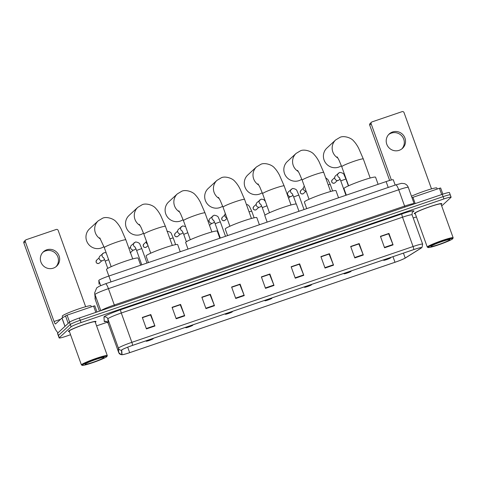 <?xml version="1.0" encoding="UTF-8"?>
<svg xmlns="http://www.w3.org/2000/svg" width="477" height="477" viewBox="0 0 477 477"><rect width="100%" height="100%" fill="white"/><g stroke="black" fill="none" stroke-linecap="round" stroke-linejoin="round"><path stroke-width="0.72" d="M99.067 284.262A9.164 0.781 -19.8 0 1 99.061 284.244L98.805 280.458A9.164 0.781 -19.8 0 1 98.924 280.273A9.164 0.781 -19.8 0 1 108.875 276.04L386.114 181.582A9.164 0.781 -19.8 0 1 393.292 179.817L395.189 185.076M450.157 195.081A9.164 0.781 160.2 0 0 450.276 194.878L449.453 192.589A9.164 0.781 160.2 0 0 442.274 194.354L79.409 317.98A9.164 0.781 160.2 0 0 69.457 322.213L57.616 333.161A9.164 0.781 160.2 0 0 57.496 333.369L58.319 335.659A9.164 0.781 160.2 0 1 58.438 335.456A9.164 0.781 160.2 0 0 58.319 335.659L59.148 337.949A9.164 0.781 160.2 0 0 66.327 336.184L70.56 334.741M441.696 205.963L450.98 197.377A9.164 0.781 160.2 0 0 451.099 197.168A9.164 0.781 160.2 0 0 443.92 198.939L81.06 322.559A9.164 0.781 160.2 0 0 71.109 326.793L70.286 324.503L58.438 335.456L70.286 324.503A9.164 0.781 160.2 0 1 80.231 320.27A9.164 0.781 160.2 0 0 70.286 324.503L69.457 322.213M443.92 198.939L443.097 196.643L80.231 320.27L443.097 196.643A9.164 0.781 160.2 0 1 450.276 194.878A9.164 0.781 160.2 0 0 443.097 196.643L442.274 194.354M68.587 331.11A14.662 1.252 160.2 0 0 68.402 331.437A14.662 1.252 160.2 0 0 69.409 331.539A14.662 1.252 160.2 0 1 68.402 331.437A14.662 1.252 160.2 0 1 68.587 331.11A14.662 1.252 160.2 0 1 83.141 324.807A14.662 1.252 160.2 0 1 95.99 321.504A14.662 1.252 160.2 0 0 83.141 324.807A14.662 1.252 160.2 0 0 68.587 331.11M95.275 322.225A14.662 1.252 160.2 0 0 95.805 321.838A14.662 1.252 160.2 0 0 95.99 321.504A14.662 1.252 160.2 0 1 95.805 321.838A14.662 1.252 160.2 0 1 95.275 322.225M414.441 213.279A14.662 1.252 160.2 0 0 414.257 213.613A14.662 1.252 160.2 0 0 415.264 213.714A14.662 1.252 160.2 0 1 414.257 213.613A14.662 1.252 160.2 0 1 414.441 213.279A14.662 1.252 160.2 0 1 429.002 206.982A14.662 1.252 160.2 0 1 441.845 203.679A14.662 1.252 160.2 0 0 429.002 206.982A14.662 1.252 160.2 0 0 414.441 213.279M441.13 204.4A14.662 1.252 160.2 0 0 441.66 204.007A14.662 1.252 160.2 0 0 441.845 203.679A14.662 1.252 160.2 0 1 441.66 204.007A14.662 1.252 160.2 0 1 441.13 204.4M121.85 349.951A9.773 0.835 -19.8 0 1 132.457 345.437L413.678 249.626A9.773 0.835 -19.8 0 1 421.334 247.742A9.773 0.835 -19.8 0 1 420.803 248.255L405.2 258.045A9.773 0.835 -19.8 0 1 394.998 262.261L129.672 352.658A9.773 0.835 -19.8 0 1 122.017 354.542L121.718 350.154A9.773 0.835 -19.8 0 1 121.85 349.951M121.623 350.029A10.017 0.859 160.2 0 0 121.486 350.231L121.778 354.602A10.017 0.859 160.2 0 0 122.285 354.709A10.017 0.859 160.2 0 0 129.631 352.694L394.956 262.296A10.017 0.859 160.2 0 0 405.42 257.974L421.024 248.189A10.017 0.859 160.2 0 0 421.233 248.046A10.017 0.859 160.2 0 0 413.72 249.59L132.499 345.402A10.017 0.859 160.2 0 0 121.623 350.029M380.527 236.556L388.636 233.796L392.923 244.492A2.445 0.483 71.2 0 1 393.072 244.88L388.946 233.426L380.443 236.324L384.563 247.778L393.072 244.88M380.515 236.526L388.946 233.426M350.756 246.698L358.871 243.932L363.158 254.629A2.445 0.483 71.2 0 1 363.307 255.022L359.181 243.568L350.678 246.466L354.799 257.92L363.307 255.022M350.75 246.669L359.181 243.568M320.991 256.841L329.106 254.074L333.387 264.771A2.445 0.483 71.2 0 1 333.536 265.164L329.416 253.71L320.908 256.608L325.034 268.062L333.536 265.164M320.979 256.805L329.416 253.71M291.226 266.977L299.335 264.216L303.622 274.913A2.445 0.483 71.2 0 1 303.771 275.307L299.645 263.853L291.143 266.75L295.269 278.204L303.771 275.307M291.214 266.947L299.645 263.853M142.396 317.682L150.505 314.921L154.792 325.618A2.445 0.483 71.2 0 1 154.942 326.012L150.815 314.558L142.313 317.455L146.433 328.909L154.942 326.012M142.385 317.652L150.815 314.558M172.161 307.546L180.27 304.779L184.557 315.476A2.445 0.483 71.2 0 1 184.706 315.869L180.58 304.415L172.078 307.313L176.204 318.767L184.706 315.869M172.149 307.51L180.58 304.415M201.926 297.404L210.041 294.637L214.322 305.334A2.445 0.483 71.2 0 1 214.471 305.727L210.351 294.273L201.843 297.171L205.969 308.625L214.471 305.727M201.914 297.374L210.351 294.273M231.697 287.261L239.806 284.501L244.093 295.197A2.445 0.483 71.2 0 1 244.242 295.585L240.116 284.131L231.613 287.029L235.733 298.483L244.242 295.585M231.685 287.232L240.116 284.131M261.462 277.119L269.571 274.358L273.858 285.055A2.445 0.483 71.2 0 1 274.007 285.449L269.881 273.995L261.378 276.887L265.498 288.346L274.007 285.449M261.45 277.089L269.881 273.995M71.109 326.793L59.267 337.746A9.164 0.781 160.2 0 0 59.148 337.949M96.587 325.874L107.438 322.178M413.225 218.001L416.415 216.91M42.781 252.399A9.773 9.546 -132.8 0 1 56.006 266.697M46.704 249.823A9.773 9.546 47.2 0 0 41.791 263.87A9.773 9.546 47.2 0 0 56.644 266.16A9.773 9.546 47.2 0 0 46.704 249.823M95.847 312.375L93.593 306.115L67.09 315.148L69.594 322.1M58.176 332.642A12.217 2.409 71.2 0 1 52.613 322.851L23.85 242.954A1.526 1.491 -132.8 0 1 24.232 241.35L25.675 240.014A1.526 1.491 47.2 0 0 25.293 241.618L54.056 321.516A3.053 0.602 -108.8 0 0 55.523 323.961A3.053 0.602 -108.8 0 0 55.57 323.931L61.95 318.034L67.09 315.148M85.645 306.711L58.176 230.415A1.526 1.491 47.2 0 0 56.244 229.467L26.199 239.704A1.526 1.491 47.2 0 0 25.675 240.014M93.593 306.115L94.792 305.823L97.01 311.982L94.792 305.823M106.759 356.683A13.135 1.121 160.2 0 0 106.914 356.492A13.135 1.121 160.2 0 0 95.943 359.163A13.135 1.121 160.2 0 0 82.378 364.988A13.135 1.121 160.2 0 0 82.288 365.358A13.135 1.121 160.2 0 0 94.249 362.144A13.135 1.121 160.2 0 0 106.759 356.683M106.914 356.492L107.283 355.717A13.744 1.175 160.2 0 0 107.295 355.609A13.744 1.175 160.2 0 0 95.251 358.704A13.744 1.175 160.2 0 0 81.603 364.613A13.744 1.175 160.2 0 0 81.43 364.923A13.744 1.175 160.2 0 0 81.507 365L82.288 365.358M107.295 355.609L95.132 321.82A13.744 1.175 160.2 0 0 83.087 324.915A13.744 1.175 160.2 0 0 69.439 330.817A13.744 1.175 160.2 0 0 69.26 331.127L81.43 364.923M91.369 306.872L91 305.835A15.276 1.306 160.2 0 0 77.614 309.275A15.276 1.306 160.2 0 0 62.451 315.84A15.276 1.306 160.2 0 0 62.26 316.185L62.743 317.533M85.21 364.023A10.083 0.859 160.2 0 0 85.091 364.172A10.083 0.859 160.2 0 0 93.51 362.121A10.083 0.859 160.2 0 0 103.92 357.649A10.083 0.859 160.2 0 0 103.992 357.368A10.083 0.859 160.2 0 0 94.816 359.837A10.083 0.859 160.2 0 0 85.21 364.023M100.474 238.983A11.454 11.186 -132.8 0 1 98.232 220.821L89.497 228.9A11.454 11.186 47.2 0 0 101.142 248.046A11.454 11.186 47.2 0 0 103.938 246.621M153.129 338.801A3.667 0.316 160.2 0 0 153.171 338.748A3.667 0.316 160.2 0 0 150.112 339.493A3.667 0.316 160.2 0 0 146.326 341.121A3.667 0.316 160.2 0 0 146.296 341.222A3.667 0.316 160.2 0 0 149.635 340.328A3.667 0.316 160.2 0 0 153.129 338.801M140.667 265.206L138.109 258.099A16.802 1.437 160.2 0 0 123.388 261.879A16.802 1.437 160.2 0 0 106.711 269.1A16.802 1.437 160.2 0 0 106.496 269.481L108.857 276.046M140.047 225.496A11.454 11.186 -132.8 0 1 137.805 207.34L129.076 215.413A11.454 11.186 47.2 0 0 140.715 234.565A11.454 11.186 47.2 0 0 143.511 233.14M192.702 325.32A3.667 0.316 160.2 0 0 192.744 325.266A3.667 0.316 160.2 0 0 189.685 326.012A3.667 0.316 160.2 0 0 185.899 327.639A3.667 0.316 160.2 0 0 185.875 327.741A3.667 0.316 160.2 0 0 189.208 326.84A3.667 0.316 160.2 0 0 192.702 325.32M180.24 251.725L177.682 244.618A16.802 1.437 160.2 0 0 162.961 248.398A16.802 1.437 160.2 0 0 146.284 255.618A16.802 1.437 160.2 0 0 146.069 256L148.43 262.559M179.62 212.015A11.454 11.186 -132.8 0 1 177.384 193.859L168.649 201.932A11.454 11.186 47.2 0 0 180.294 221.084A11.454 11.186 47.2 0 0 183.09 219.658M232.275 311.839A3.667 0.316 160.2 0 0 232.323 311.785A3.667 0.316 160.2 0 0 229.258 312.53A3.667 0.316 160.2 0 0 225.472 314.152A3.667 0.316 160.2 0 0 225.448 314.26A3.667 0.316 160.2 0 0 228.787 313.359A3.667 0.316 160.2 0 0 232.275 311.839M219.819 238.238L217.262 231.13A16.802 1.437 160.2 0 0 202.54 234.917A16.802 1.437 160.2 0 0 185.857 242.137A16.802 1.437 160.2 0 0 185.642 242.513L188.01 249.077M219.193 198.533A11.454 11.186 -132.8 0 1 216.957 180.372L208.222 188.451A11.454 11.186 47.2 0 0 219.867 207.596A11.454 11.186 47.2 0 0 222.664 206.171M271.854 298.352A3.667 0.316 160.2 0 0 271.896 298.304A3.667 0.316 160.2 0 0 268.837 299.043A3.667 0.316 160.2 0 0 265.051 300.671A3.667 0.316 160.2 0 0 265.021 300.778A3.667 0.316 160.2 0 0 268.36 299.878A3.667 0.316 160.2 0 0 271.854 298.352M259.393 224.756L256.835 217.649A16.802 1.437 160.2 0 0 242.113 221.429A16.802 1.437 160.2 0 0 225.436 228.656A16.802 1.437 160.2 0 0 225.222 229.032L227.583 235.596M258.772 185.052A11.454 11.186 -132.8 0 1 256.531 166.89L247.802 174.97A11.454 11.186 47.2 0 0 259.44 194.115A11.454 11.186 47.2 0 0 262.237 192.69M311.427 284.87A3.667 0.316 160.2 0 0 311.469 284.817A3.667 0.316 160.2 0 0 308.41 285.562A3.667 0.316 160.2 0 0 304.624 287.19A3.667 0.316 160.2 0 0 304.6 287.291A3.667 0.316 160.2 0 0 307.933 286.397A3.667 0.316 160.2 0 0 311.427 284.87M298.966 211.275L296.408 204.168A16.802 1.437 160.2 0 0 281.686 207.948A16.802 1.437 160.2 0 0 265.009 215.169A16.802 1.437 160.2 0 0 264.795 215.55L267.156 222.115M298.346 171.571A11.454 11.186 -132.8 0 1 296.11 153.409L287.375 161.482A11.454 11.186 47.2 0 0 299.019 180.634A11.454 11.186 47.2 0 0 301.816 179.209M351 271.389A3.667 0.316 160.2 0 0 351.042 271.335A3.667 0.316 160.2 0 0 347.983 272.081A3.667 0.316 160.2 0 0 344.197 273.709A3.667 0.316 160.2 0 0 344.173 273.81A3.667 0.316 160.2 0 0 347.512 272.91A3.667 0.316 160.2 0 0 351 271.389M338.545 197.794L335.981 190.687A16.802 1.437 160.2 0 0 321.259 194.467A16.802 1.437 160.2 0 0 304.582 201.688A16.802 1.437 160.2 0 0 304.368 202.069L306.729 208.628M337.919 158.084A11.454 11.186 -132.8 0 1 335.683 139.928L326.948 148.001A11.454 11.186 47.2 0 0 338.592 167.153A11.454 11.186 47.2 0 0 341.389 165.728M390.58 257.908A3.667 0.316 160.2 0 0 390.621 257.854A3.667 0.316 160.2 0 0 387.557 258.6A3.667 0.316 160.2 0 0 383.77 260.221A3.667 0.316 160.2 0 0 383.746 260.329A3.667 0.316 160.2 0 0 387.085 259.428A3.667 0.316 160.2 0 0 390.58 257.908M378.118 184.307L375.56 177.2A16.802 1.437 160.2 0 0 360.839 180.986A16.802 1.437 160.2 0 0 344.161 188.206A16.802 1.437 160.2 0 0 343.941 188.582L346.308 195.147M104.481 259.363L103.7 260.084A2.749 2.683 -132.8 0 1 99.282 258.933A2.749 2.683 -132.8 0 1 99.967 256.042L104.141 252.649L106.174 252.81M135.891 248.66L135.11 249.382A2.749 2.683 -132.8 0 1 130.692 248.231A2.749 2.683 -132.8 0 1 131.378 245.345L135.551 241.952C138.336 242.34 139.844 243.276 140.077 244.755L141.776 248.571L136.601 250.431C134.979 246.347 135.051 247.277 134.866 246.812M147.542 244.302A2.749 2.683 -132.8 0 1 146.379 241.076M183.007 232.609L182.226 233.331A2.749 2.683 -132.8 0 1 177.808 232.18A2.749 2.683 -132.8 0 1 178.493 229.294L182.667 225.901L185.607 226.635M214.417 221.906L213.636 222.628A2.749 2.683 -132.8 0 1 209.218 221.477A2.749 2.683 -132.8 0 1 209.904 218.591L214.078 215.199C216.862 215.586 218.371 216.522 218.603 218.001L220.302 221.817L215.127 223.677C213.505 219.593 213.577 220.523 213.392 220.064M226.891 217.9A2.749 2.683 -132.8 0 1 225.329 213.547M261.533 205.855L260.752 206.577A2.749 2.683 -132.8 0 1 256.334 205.426A2.749 2.683 -132.8 0 1 257.02 202.54L261.193 199.147L263.614 199.505L265.373 201.372M292.944 195.159L292.162 195.874A2.749 2.683 -132.8 0 1 287.744 194.723A2.749 2.683 -132.8 0 1 288.43 191.837L292.604 188.445C295.388 188.832 296.897 189.768 297.129 191.247L298.829 195.063L293.653 196.929C292.031 192.845 292.103 193.769 291.918 193.31M306.145 191.223A2.749 2.683 -132.8 0 1 304.135 186.489L304.368 186.274M340.059 179.102L339.278 179.823A2.749 2.683 -132.8 0 1 334.86 178.672A2.749 2.683 -132.8 0 1 335.546 175.786L339.719 172.394C342.504 172.781 344.012 173.717 344.245 175.196L345.944 179.012L340.769 180.872C339.147 176.788 339.219 177.718 339.034 177.259M388.636 134.574A9.773 9.546 -132.8 0 1 401.861 148.872M392.559 131.992A9.773 9.546 47.2 0 0 387.646 146.045A9.773 9.546 47.2 0 0 402.499 148.335A9.773 9.546 47.2 0 0 392.559 131.992M441.708 194.55L439.448 188.284L412.945 197.317L415.199 203.578M389.631 180.467L369.705 125.129A1.526 1.491 -132.8 0 1 370.086 123.525L371.529 122.19A1.526 1.491 47.2 0 0 371.148 123.793L391.384 180.002M431.5 188.88L404.037 112.59A1.526 1.491 47.2 0 0 402.099 111.642L372.054 121.879A1.526 1.491 47.2 0 0 371.529 122.19M411.997 197.675L412.945 197.317M439.448 188.284L440.647 187.992L442.865 194.157L440.647 187.992M452.613 238.858A13.135 1.121 160.2 0 0 452.768 238.667A13.135 1.121 160.2 0 0 441.803 241.332A13.135 1.121 160.2 0 0 428.233 247.164A13.135 1.121 160.2 0 0 428.143 247.533A13.135 1.121 160.2 0 0 440.104 244.313A13.135 1.121 160.2 0 0 452.613 238.858M452.768 238.667L453.138 237.892A13.744 1.175 160.2 0 0 453.15 237.779A13.744 1.175 160.2 0 0 441.106 240.873A13.744 1.175 160.2 0 0 427.458 246.782A13.744 1.175 160.2 0 0 427.285 247.092A13.744 1.175 160.2 0 0 427.362 247.169L428.143 247.533M453.15 237.779L440.986 203.989A13.744 1.175 160.2 0 0 428.942 207.084A13.744 1.175 160.2 0 0 415.294 212.992A13.744 1.175 160.2 0 0 415.115 213.302L427.285 247.092M437.23 189.041L436.854 188.01A15.276 1.306 160.2 0 0 427.195 190.192A15.276 1.306 160.2 0 0 411.472 196.22M431.065 246.198A10.083 0.859 160.2 0 0 430.946 246.341A10.083 0.859 160.2 0 0 439.371 244.296A10.083 0.859 160.2 0 0 449.775 239.824A10.083 0.859 160.2 0 0 449.847 239.537A10.083 0.859 160.2 0 0 440.67 242.006A10.083 0.859 160.2 0 0 431.065 246.198M100.659 285.616L98.805 280.458M110.986 281.901L108.875 276.04M388.224 187.449L386.114 181.582M114.748 305.936A1.526 0.298 71.2 0 1 114.313 304.988L404.603 206.088L398.73 189.763A6.112 1.204 -108.8 0 0 395.797 184.873L401.58 183.347L404.413 183.633C406.285 184.295 407.579 185.553 408.3 187.407A12.217 1.043 160.2 0 0 398.73 189.763L108.434 288.663A12.217 1.043 160.2 0 0 95.167 294.309A12.217 1.043 160.2 0 0 95.006 294.559L100.814 310.682M101.088 310.593A12.217 1.043 -19.8 0 1 114.313 304.988L108.434 288.663A6.112 1.204 -108.8 0 0 105.5 283.767L395.797 184.873M57.616 333.161L59.267 337.746M79.409 317.98L81.06 322.559M95.012 298.131A6.112 6.088 -3.8 0 0 95.358 299.783L94.661 292.908A6.112 6.088 -3.8 0 0 95.006 294.559L95.358 299.783L99.449 311.147L95.364 299.806A12.217 1.043 160.2 0 0 95.364 299.806A12.217 1.043 160.2 0 0 95.376 299.83M405.045 207.036A1.526 0.298 71.2 0 1 404.603 206.088A12.217 1.043 -19.8 0 1 414.173 203.727L408.3 187.407M106.073 321.456A15.276 1.306 -19.8 0 1 104.254 321.438L103.962 317.068A15.276 1.306 -19.8 0 1 120.747 309.698L401.968 213.893A3.053 0.602 -108.8 0 0 402.516 217.202L121.295 313.007A12.217 1.043 160.2 0 0 108.035 318.654A12.217 1.043 160.2 0 0 107.868 318.904L108.166 323.275A12.217 1.043 160.2 0 0 108.166 323.299A12.217 1.043 160.2 0 0 108.178 323.323M401.968 213.893A15.276 1.306 -19.8 0 1 413.738 211.287A15.276 1.306 -19.8 0 1 413.1 211.746L412.492 212.134M412.086 214.841A12.217 1.043 160.2 0 0 402.516 217.202L413.076 246.526A12.217 1.043 -19.8 0 1 422.646 244.164L412.086 214.841C412.08 212.724 412.283 211.746 412.694 211.907L412.51 212.021M122.285 354.709L121.241 354.673L118.725 352.622A12.217 1.043 -19.8 0 1 118.719 352.598L118.427 348.228A12.217 1.043 -19.8 0 1 118.588 347.971A12.217 1.043 -19.8 0 1 131.855 342.331A3.053 0.602 71.2 0 1 132.499 345.402M121.486 350.231A3.053 3.041 -3.8 0 1 118.427 348.228L107.868 318.904A3.053 3.041 176.2 0 0 103.962 317.068M104.254 321.438A3.053 3.041 176.2 0 1 108.166 323.275L118.719 352.598A3.053 3.041 -3.8 0 0 121.778 354.602M413.72 249.59A3.053 0.602 -108.8 0 0 413.076 246.526L131.855 342.331L121.295 313.007A3.053 0.602 -108.8 0 1 120.747 309.698M412.671 211.931A3.053 2.832 -122.1 0 1 413.1 211.746M394.998 262.261L392.982 256.68M405.2 258.045L403.429 253.12M420.803 248.255L420.601 247.682M129.672 352.658L127.699 347.178M273.858 285.055L265.361 287.947M244.093 295.197L235.59 298.089M214.322 305.334L205.825 308.231M184.557 315.476L176.061 318.374M154.792 325.618L146.296 328.51M303.622 274.913L295.126 277.811M333.387 264.771L324.891 267.669M363.158 254.629L354.655 257.526M392.923 244.492L384.426 247.384M60.597 319.286L54.056 321.516M64.955 326.375L61.95 318.034M25.293 241.618L23.85 242.954M62.016 317.986L65.015 326.322M68.217 323.364L65.492 315.804M99.699 237.779L104.308 247.623A11.454 0.978 -19.8 0 1 104.451 247.366A11.454 0.978 -19.8 0 1 116.889 242.072A11.454 0.978 -19.8 0 1 125.862 239.865L132.725 258.922M139.272 224.297L141.043 227.368L143.881 234.141A11.454 0.978 -19.8 0 1 144.03 233.885A11.454 0.978 -19.8 0 1 156.468 228.59A11.454 0.978 -19.8 0 1 165.436 226.378L172.298 245.44M178.845 210.816L180.616 213.881L183.454 220.66A11.454 0.978 -19.8 0 1 183.603 220.398A11.454 0.978 -19.8 0 1 196.041 215.109A11.454 0.978 -19.8 0 1 205.015 212.897L211.871 231.953M218.418 197.335L220.189 200.4L223.033 207.179A11.454 0.978 -19.8 0 1 223.176 206.917A11.454 0.978 -19.8 0 1 235.614 201.628A11.454 0.978 -19.8 0 1 244.588 199.416L251.451 218.472M257.997 183.848L259.768 186.918L262.606 193.692A11.454 0.978 -19.8 0 1 262.755 193.435A11.454 0.978 -19.8 0 1 275.187 188.141A11.454 0.978 -19.8 0 1 284.161 185.935L291.024 204.991M297.57 170.367L299.341 173.437L302.179 180.211A11.454 0.978 -19.8 0 1 302.329 179.954A11.454 0.978 -19.8 0 1 314.766 174.66A11.454 0.978 -19.8 0 1 323.74 172.447L330.597 191.51M337.144 156.885L338.914 159.95L341.759 166.729A11.454 0.978 -19.8 0 1 341.902 166.467A11.454 0.978 -19.8 0 1 354.339 161.178A11.454 0.978 -19.8 0 1 363.313 158.966L370.176 178.022M98.697 263.447A1.986 1.938 -132.8 0 1 96.676 260.126C95.561 262.386 96.223 263.501 98.667 263.465A1.986 0.394 -108.8 0 0 98.697 263.447A1.986 1.938 -132.8 0 0 99.377 263.042L101.822 260.782M98.632 263.465A1.986 0.394 -108.8 0 0 98.667 263.465L99.377 263.042M108.637 259.661L105.19 261.134C103.569 257.049 103.64 257.979 103.455 257.514M103.688 257.842A2.749 2.683 -132.8 0 1 102.883 253.347M135.098 247.14A2.749 2.683 -132.8 0 1 134.293 242.644M133.232 250.079L130.787 252.339A1.986 1.938 -132.8 0 1 130.448 252.589M145.813 247.396A1.986 1.938 -132.8 0 1 143.792 244.075C142.677 246.335 143.338 247.45 145.783 247.414A1.986 0.394 -108.8 0 0 145.813 247.396A1.986 1.938 -132.8 0 0 146.493 246.991L148.001 245.589M175.625 244.641L173.187 237.868L169.913 238.804M177.223 236.693A1.986 1.938 -132.8 0 1 175.202 233.372C174.087 235.632 174.749 236.747 177.194 236.711A1.986 0.394 -108.8 0 0 177.223 236.693A1.986 1.938 -132.8 0 0 177.903 236.288L180.348 234.028M187.795 232.71L183.717 234.38C182.095 230.296 182.166 231.226 181.981 230.761M182.214 231.089A2.749 2.683 -132.8 0 1 181.415 226.593M213.624 220.386A2.749 2.683 -132.8 0 1 212.825 215.89M224.339 220.642A1.986 1.938 -132.8 0 1 222.318 217.321C221.203 219.581 221.865 220.696 224.309 220.66A1.986 0.394 -108.8 0 0 224.339 220.642A1.986 1.938 -132.8 0 0 225.019 220.237L227.058 218.353M254.122 217.81L251.713 211.114L249.054 211.824M255.75 209.94A1.986 1.938 -132.8 0 1 253.728 206.619C252.613 208.884 253.275 209.993 255.72 209.958A1.986 0.394 -108.8 0 0 255.75 209.94A1.986 1.938 -132.8 0 0 256.429 209.534L258.874 207.274M255.684 209.963A1.986 0.394 -108.8 0 0 255.72 209.958L256.429 209.534M266.965 205.796L262.243 207.626C260.621 203.542 260.692 204.472 260.508 204.007M260.74 204.335A2.749 2.683 -132.8 0 1 259.941 199.839M292.151 193.632A2.749 2.683 -132.8 0 1 291.352 189.142M302.865 193.889A1.986 1.938 -132.8 0 1 300.844 190.567C299.729 192.827 300.391 193.942 302.835 193.906A1.986 0.394 -108.8 0 0 302.865 193.889A1.986 1.938 -132.8 0 0 303.545 193.483L305.99 191.223M302.8 193.912A1.986 0.394 -108.8 0 0 302.835 193.906L303.545 193.483M332.624 190.991L330.239 184.36L328.2 184.855M334.276 183.186A1.986 1.938 -132.8 0 1 332.254 179.871C331.139 182.131 331.801 183.24 334.246 183.204A1.986 0.394 -108.8 0 0 334.276 183.186A1.986 1.938 -132.8 0 0 334.955 182.786L337.4 180.521M339.266 177.581A2.749 2.683 -132.8 0 1 338.467 173.085M371.148 123.793L369.705 125.129M94.661 292.908L96.694 287.887L99.204 286.278L105.5 283.767M421.233 248.046L422.02 247.348L422.646 244.164M451.099 197.168L450.276 194.878M118.725 352.622L108.166 323.299C106.788 321.653 105.989 321.027 105.781 321.42L106.15 321.379M125.862 239.865L121.206 229.139C119.602 226.104 117.968 223.719 116.293 221.996C113.532 218.329 105.96 216.439 102.591 218.222L98.232 220.821M153.171 338.748L153.379 338.306M146.296 341.222L145.676 340.936M111.171 266.679L104.308 247.623M165.436 226.378L160.779 215.658C159.175 212.623 157.541 210.238 155.872 208.515C153.105 204.842 145.539 202.958 142.164 204.74L137.805 207.34M192.744 325.266L192.952 324.825M185.875 327.741L185.249 327.449M150.744 253.198L143.881 234.141M205.015 212.897L200.358 202.176C198.754 199.136 197.114 196.757 195.445 195.027C192.678 191.36 185.112 189.47 181.743 191.259L177.384 193.859M232.323 311.785L232.532 311.344M225.448 314.26L224.828 313.967M190.317 239.716L183.454 220.66M244.588 199.416L239.931 188.689C238.327 185.654 236.687 183.275 235.018 181.546C232.257 177.879 224.685 175.989 221.316 177.772L216.957 180.372M271.896 298.304L272.105 297.863M265.021 300.778L264.401 300.486M229.89 226.235L223.033 207.179M284.161 185.935L279.504 175.208C277.9 172.173 276.266 169.788 274.597 168.065C271.83 164.398 264.264 162.508 260.889 164.291L256.531 166.89M311.469 284.817L311.678 284.375M304.6 287.291L303.974 287.005M269.469 212.748L262.606 193.692M323.74 172.447L319.083 161.727C317.479 158.692 315.84 156.307 314.17 154.584C311.403 150.917 303.837 149.027 300.468 150.81L296.11 153.409M351.042 271.335L351.257 270.894M344.173 273.81L343.547 273.518M309.042 199.267L302.179 180.211M363.313 158.966L358.656 148.246C357.052 145.205 355.413 142.826 353.743 141.097C350.983 137.43 343.41 135.54 340.041 137.328L335.683 139.928M390.621 257.854L390.83 257.413M383.746 260.329L383.126 260.037M348.615 185.786L341.759 166.729M107.796 268.36L105.19 261.134M96.676 260.126L99.121 257.866M146.988 263.054L141.776 248.571M141.782 264.824L136.601 250.431M128.999 248.583L130.531 247.164M130.787 252.339L130.078 252.762M143.792 244.075L146.236 241.815M146.493 246.991L145.783 247.414M173.187 237.868L171.487 234.052C171.255 232.573 169.746 231.637 166.962 231.25M186.37 241.75L183.717 234.38M175.202 233.372L177.647 231.112M177.903 236.288L177.194 236.711M225.514 236.3L220.302 221.817M209.516 225.4L211.758 223.325M220.308 238.071L215.127 223.677M208.055 221.346L209.057 220.41M222.318 217.321L224.762 215.061M225.019 220.237L224.309 220.66M251.713 211.114L249.382 206.297L247.909 204.854L246.382 204.394M264.973 215.205L262.243 207.626M253.728 206.619L256.173 204.359M304.04 209.546L298.829 195.063M288.567 198.164L290.284 196.578M296.217 204.043L293.653 196.929M287.106 194.103L287.583 193.662M300.844 190.567L303.289 188.308M330.239 184.36L327.908 179.549L325.648 177.76M348.413 185.881L345.944 179.012M345.95 195.266L340.769 180.872M332.254 179.871L334.699 177.605M334.955 182.786L334.246 183.204"/></g></svg>
